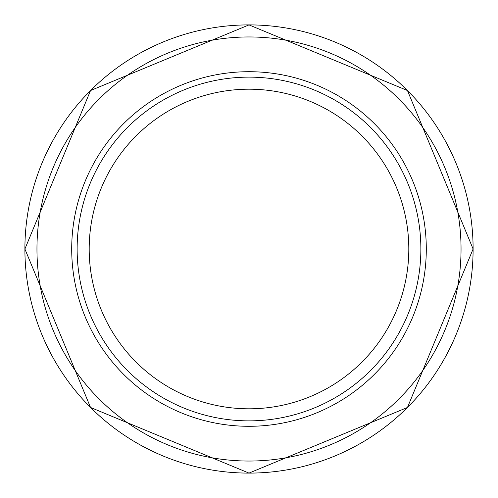 <?xml version="1.0" encoding="UTF-8"?>
<svg xmlns="http://www.w3.org/2000/svg" width="498" height="498" viewBox="0 0 498 498"><rect width="100%" height="100%" fill="white"/><g stroke="black" fill="none" stroke-linecap="round" stroke-linejoin="round"><path stroke-width="0.75" d="M249 420.866A171.866 171.866 0 0 0 420.866 249A171.866 171.866 0 0 0 249 77.134A171.866 171.866 0 0 0 77.134 249A171.866 171.866 0 0 0 249 420.866A171.866 171.866 0 0 0 420.866 249A171.866 171.866 0 0 0 249 77.134M249 473.1A224.1 224.1 0 0 0 473.1 249A224.1 224.1 0 0 0 249 24.9A224.1 224.1 0 0 0 24.9 249A224.1 224.1 0 0 0 249 473.1A224.1 224.1 0 0 0 473.1 249A224.1 224.1 0 0 0 249 24.9A224.1 224.1 0 0 0 24.9 249A224.1 224.1 0 0 0 249 473.1A224.1 224.1 0 0 1 24.9 249A224.1 224.1 0 0 1 249 24.9L407.464 90.536L473.1 249L407.464 407.464L249 473.1L90.536 407.464L24.9 249L90.536 90.536L249 24.9M249 426.294A177.294 177.294 0 0 1 71.706 249A177.294 177.294 0 0 1 249 71.706A177.294 177.294 0 0 1 426.294 249A177.294 177.294 0 0 1 249 426.294M249 408.808A159.808 159.808 0 0 0 408.808 249A159.808 159.808 0 0 0 249 89.192A159.808 159.808 0 0 0 89.192 249A159.808 159.808 0 0 0 249 408.808M249 461.042A212.042 212.042 0 0 0 461.042 249A212.042 212.042 0 0 0 249 36.958A212.042 212.042 0 0 0 36.958 249A212.042 212.042 0 0 0 249 461.042"/></g></svg>
